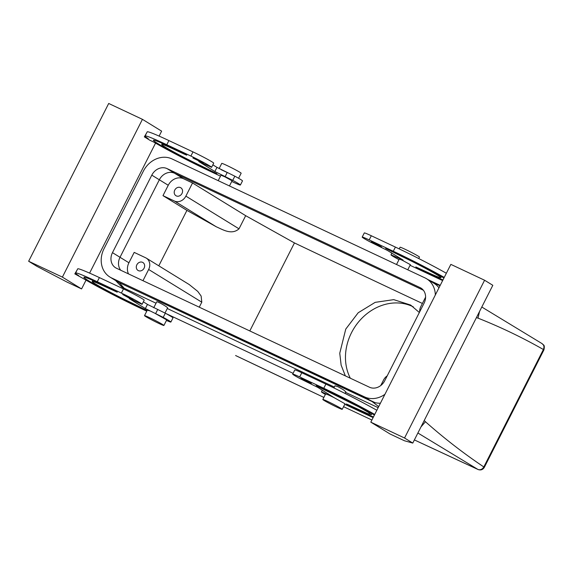 <?xml version="1.0" encoding="UTF-8"?>
<svg xmlns="http://www.w3.org/2000/svg" width="573" height="573" viewBox="0 0 573 573"><rect width="100%" height="100%" fill="white"/><g stroke="black" fill="none" stroke-linecap="round" stroke-linejoin="round"><path stroke-width="0.86" d="M174.206 192.249A4.663 3.99 -58.4 0 0 175.947 195.722A4.663 3.99 -58.4 0 0 180.244 195.457A4.663 3.99 -58.4 0 0 182.572 191.253A4.663 3.99 -58.4 0 0 180.832 187.779A4.663 3.99 -58.4 0 0 176.534 188.044A4.663 3.99 -58.4 0 0 174.206 192.249M192.535 182.98L185.867 196.124A9.326 7.972 121.6 0 1 174.428 201.03L162.983 195.651L168.247 185.265A12.434 10.636 121.6 0 1 183.503 178.726L192.535 182.98L245.681 215.684L294.45 242.931A1850.654 91.888 26.9 0 0 422.394 303.461M174.428 201.03L216.265 226.779C222.79 229.58 231.528 235.367 239.013 228.828L245.681 215.684M168.247 185.265L159.337 179.786L120.015 257.291A12.434 10.636 -58.4 0 0 120.71 270.234A12.434 10.636 121.6 0 1 120.015 257.291L159.337 179.786L151.795 175.145A12.434 10.636 -58.4 0 1 167.051 168.605L174.593 173.247L423.383 290.239L174.593 173.247A12.434 10.636 -58.4 0 0 159.337 179.786A12.434 10.636 121.6 0 1 174.593 173.247L183.503 178.726M142.964 280.698L148.651 269.482A9.326 7.972 121.6 0 0 146.308 258.137A9.326 7.972 121.6 0 0 145.635 257.778L134.189 252.392L128.925 262.771A12.434 10.636 121.6 0 0 128.488 273.894M158.8 265.829L186.927 210.384L162.983 195.651M216.265 226.779L186.927 210.384M146.308 258.137L189.233 284.559L197.778 291.421L201.13 296.04L201.796 302.186L199.261 307.178M249.799 330.943L294.45 242.931M419.68 311.848A9.326 7.972 121.6 0 1 420.804 306.605L425.596 297.158M434.055 283.356L435.186 284.101M125.838 290.053L119.091 282.568L117.2 281.522M119.091 282.568L375.057 402.626M419.343 312.514L410.662 305.058L393.744 299.643L375.179 302.351L358.197 312.751L345.755 329.095L339.76 353.233L341.136 365.137L345.347 375.874M136.288 266.989A4.663 3.99 121.6 0 1 138.616 262.785A4.663 3.99 121.6 0 1 142.913 262.52A4.663 3.99 121.6 0 1 144.654 265.987A4.663 3.99 121.6 0 1 142.326 270.191A4.663 3.99 121.6 0 1 138.029 270.456A4.663 3.99 121.6 0 1 136.288 266.989M440.028 285.719L433.174 282.811M378.689 406.629L372.142 401.566L119.12 282.582L111.577 277.941A23.307 19.933 -58.4 0 1 109.894 277.031A23.307 19.933 -58.4 0 1 104.042 248.682L143.357 171.177A23.307 19.933 -58.4 0 1 171.964 158.914L424.973 277.891A23.307 19.933 -58.4 0 1 426.656 278.8A23.307 19.933 -58.4 0 1 435.344 294.945M345.046 393.45L345.841 391.875L343.449 389.79L338.02 386.732L334.997 385.779L333.901 387.942M153.736 307.751L156.68 301.957C156.486 300.739 168.032 307.164 167.545 307.995L167.517 308.052M541.829 343.499C543.935 344.803 544.457 346.808 543.397 349.516L483.82 466.945L484.335 467.339L543.913 349.91L543.397 349.516C522.232 337.476 500.437 327.018 478.004 318.137L476.414 317.635M484.335 467.339C482.853 469.731 480.768 470.462 478.083 469.531L477.932 469.452C480.296 470.24 482.258 469.409 483.82 466.945C463.478 453.3 444.018 438.223 425.445 421.728L424.228 420.503M387.19 375.888A9.326 7.972 121.6 0 0 383.588 379.956L380.751 385.543M413.326 306.863A49.722 42.531 -58.4 0 0 351.536 332.655A49.722 42.531 -58.4 0 0 350.325 378.216M407.775 269.804L410.383 264.662L402.203 260.206L399.302 259.032L396.523 264.511M218.213 180.66L220.992 175.18L225.182 176.978L232.079 180.796L229.465 185.953M481.8 307.021L542.151 343.671C543.247 345.383 545.116 344.079 543.913 349.91M478.047 469.509L414.379 439.914A1859.979 92.346 26.9 0 0 477.932 469.452L417.889 433.002M398.98 259.662A15.535 0.774 26.9 0 1 390.987 254.813L403.084 260.063L387.448 250.444L369.864 241.77A15.535 0.774 26.9 0 1 362.193 237.1A15.535 0.774 26.9 0 1 369.198 239.908L393.293 251.239A48.168 2.392 26.9 0 1 444.247 277.404M442.643 280.562A48.168 2.392 26.9 0 1 435.795 277.396L411.7 266.065A15.535 0.774 26.9 0 1 410.067 265.292M391.853 253.151L391.015 254.792A15.535 0.774 26.9 0 1 391.015 254.792L391.832 253.144M443.925 278.034A38.849 1.927 26.9 0 0 397.404 253.775L385.665 248.396L401.515 256.303A29.524 1.468 26.9 0 1 428.067 269.747A29.524 1.468 26.9 0 1 440.873 277.676A29.524 1.468 26.9 0 1 427.565 272.333L415.826 266.961L422.043 270.334L422.287 269.854M442.965 279.932A38.849 1.927 26.9 0 1 431.684 274.868L422.043 270.334M371.232 241.863L374.699 243.11L381.597 246.942L371.232 241.863M240.388 185.029L242.501 180.875A15.535 0.774 -153.1 0 0 234.83 176.198L216.988 167.373L214.861 171.513L232.724 180.352A15.535 0.774 -153.1 0 1 240.388 185.029A15.535 0.774 -153.1 0 1 233.39 182.214L231.757 181.448M216.988 167.373L214.861 171.513L198.781 161.514L211.566 167.33A15.535 0.774 -153.1 0 0 211.602 167.309A15.535 0.774 -153.1 0 0 204.862 163.133A15.535 0.774 -153.1 0 0 190.888 156.057L166.793 144.725A48.168 2.392 -153.1 0 0 145.084 136.009A48.168 2.392 -153.1 0 0 148.264 138.702L144.339 136.854L149.818 140.227L153.75 142.075A48.168 2.392 -153.1 0 0 209.295 170.883L220.498 176.155M184.656 154.323L186.755 155.168L180.545 151.788L170.904 147.261A38.849 1.927 -153.1 0 0 153.399 140.227A38.849 1.927 -153.1 0 0 170.245 150.656A38.849 1.927 -153.1 0 0 205.177 168.355L216.916 173.726L201.066 165.819A29.524 1.468 -153.1 0 1 174.514 152.375A29.524 1.468 -153.1 0 1 161.715 144.446A29.524 1.468 -153.1 0 1 175.016 149.789L184.656 154.323L184.835 153.965M192.922 158.012L203.286 163.09L196.389 159.258L192.922 158.012M323.867 397.418L236.047 355.747A4.663 2.07 -64.5 0 1 236.047 355.747A4.663 2.07 -64.5 0 1 235.947 355.697L235.603 355.504M342.224 409.323A10.88 0.537 -153.1 0 0 337.619 406.465A10.88 0.537 -153.1 0 0 327.899 401.53A10.88 0.537 -153.1 0 0 322.821 399.481A10.88 0.537 -153.1 0 0 327.419 402.339A10.88 0.537 -153.1 0 0 337.139 407.267A10.88 0.537 -153.1 0 0 342.224 409.323L345.032 403.786L333.937 397.562L317.936 387.463L300.352 378.789A15.535 0.774 26.9 0 1 292.681 374.119L294.787 369.965A15.535 0.774 26.9 0 1 301.792 372.772L325.887 384.103A48.168 2.392 26.9 0 1 376.841 410.268M166.471 320.429A15.535 0.774 -153.1 0 0 170.876 322.047L172.982 317.893A15.535 0.774 -153.1 0 0 165.318 313.216L147.727 304.542L143.343 301.849M146.767 311.189L139.783 307.902A48.168 2.392 -153.1 0 1 84.231 279.094L74.827 273.873L77.19 269.84M99.387 277.59L97.274 281.744L121.376 293.075A15.535 0.774 -153.1 0 1 135.35 300.152A15.535 0.774 -153.1 0 1 142.083 304.327A15.535 0.774 -153.1 0 0 142.083 304.327L144.195 300.173A15.535 0.774 -153.1 0 0 137.456 296.005A15.535 0.774 -153.1 0 0 123.482 288.921L99.387 277.59A48.168 2.392 -153.1 0 0 77.677 268.88L75.572 273.027A48.168 2.392 -153.1 0 0 78.752 275.72L74.827 273.873M370.81 422.151L390.005 433.969L404.466 440.766L412.775 443.079L404.545 438.016L370.81 422.151L450.858 264.375L484.593 280.24L492.816 285.304L412.775 443.079M362.193 237.1L364.299 232.946A15.535 0.774 26.9 0 1 371.304 235.754L395.399 247.085A48.168 2.392 26.9 0 1 446.353 273.249M216.966 167.359L212.855 164.831M211.602 167.309L213.708 163.155A15.535 0.774 -153.1 0 0 206.968 158.986A15.535 0.774 -153.1 0 0 192.994 151.902L168.899 140.571A48.168 2.392 -153.1 0 0 147.189 131.862L145.084 136.009M144.339 136.854L146.702 132.821M62.385 277.117L81.581 288.928L67.12 282.131L36.88 266.316L28.65 261.252L62.385 277.117L142.433 119.334L161.622 131.145L159.115 136.102M155.548 143.128L89.596 273.12M86.036 280.147L81.581 288.928M323.874 397.411A1859.979 92.346 26.9 0 1 235.947 355.697L236.047 355.754M292.681 374.119A15.535 0.774 26.9 0 1 299.679 376.927L323.781 388.258A48.168 2.392 26.9 0 1 374.735 414.422M373.13 417.581A48.168 2.392 26.9 0 1 366.283 414.415L344.767 404.302M325.378 394.439A15.535 0.774 26.9 0 1 321.474 391.832A15.535 0.774 26.9 0 1 321.503 391.81L327.785 394.668L325.629 393.945L322.821 399.481M373.453 416.951A38.849 1.927 26.9 0 1 362.165 411.887L352.531 407.353C346.493 404.316 345.125 403.471 348.413 404.817L367.63 413.613L371.361 414.694L368.102 412.216L358.555 406.766L322.363 388.788C316.332 385.751 314.964 384.906 318.251 386.259L316.153 385.414M346.314 403.979L348.413 404.817M318.251 386.259L327.892 390.793A38.849 1.927 26.9 0 1 374.413 415.053M311.354 383.416L307.887 382.162L300.997 378.338L311.354 383.416M142.054 304.349L135.665 301.434C130.386 298.791 128.495 298.003 129.992 299.077L145.621 308.697L163.212 317.37L165.318 313.216M170.876 322.047A15.535 0.774 -153.1 0 0 163.212 317.37M97.274 281.744A48.168 2.392 -153.1 0 0 75.572 273.027M129.269 298.526L129.992 299.077M147.476 304.385L145.37 308.539L147.454 304.378M135.908 304.886L135.665 305.373A38.849 1.927 -153.1 0 1 100.733 287.675A38.849 1.927 -153.1 0 1 83.887 277.246A38.849 1.927 -153.1 0 1 101.392 284.28L117.243 292.187L105.504 286.808A29.524 1.468 -153.1 0 0 92.203 281.465A29.524 1.468 -153.1 0 0 105.002 289.394A29.524 1.468 -153.1 0 0 131.554 302.838L147.118 310.494M135.665 305.373L147.032 310.659M133.051 299.564L122.686 294.486L129.577 298.311L133.051 299.564M404.545 438.016L484.593 280.24M221.099 169.651L227.245 172.537M28.65 261.252L108.698 103.469L142.433 119.334M155.627 313.71L166.722 319.913L163.914 325.471A10.88 0.537 26.9 0 1 163.914 325.471A10.88 0.537 26.9 0 1 154.173 321.138A10.88 0.537 26.9 0 1 144.511 315.651A10.88 0.537 26.9 0 1 144.511 315.63A10.88 0.537 26.9 0 1 154.252 319.963A10.88 0.537 26.9 0 1 163.914 325.45M144.511 315.63L147.318 310.093L149.481 310.817M333.937 397.562A10.88 0.537 -153.1 0 0 327.785 394.668M418.72 258.538L419.457 257.076A10.88 0.537 -153.1 0 0 414.859 254.226A10.88 0.537 -153.1 0 0 405.14 249.291A10.88 0.537 -153.1 0 0 400.061 247.235L399.216 248.897M221.744 163.412A10.88 0.537 26.9 0 1 221.751 163.384A10.88 0.537 26.9 0 1 231.485 167.724A10.88 0.537 26.9 0 1 241.154 173.204A10.88 0.537 26.9 0 1 241.147 173.225A10.88 0.537 26.9 0 1 241.133 173.247M109.894 277.031L117.436 281.672A23.307 19.933 -58.4 0 0 119.12 282.582M151.795 175.145L112.473 252.65A12.434 10.636 -58.4 0 0 115.596 267.77A12.434 10.636 -58.4 0 0 116.491 268.25L369.499 387.233A12.434 10.636 -58.4 0 0 384.755 380.694L424.077 303.189A12.434 10.636 -58.4 0 0 420.954 288.069A12.434 10.636 -58.4 0 0 420.052 287.582L167.051 168.605M438.968 287.811A23.307 19.933 -58.4 0 0 434.198 283.442L426.656 278.8M111.577 277.941L364.586 396.917L372.128 401.558A23.307 19.933 -58.4 0 0 380.415 403.22M364.586 396.917A23.307 19.933 -58.4 0 0 384.934 394.317M185.867 196.124L239.013 228.828M112.473 252.65L128.925 262.771M148.651 269.482L201.796 302.186M429.37 280.476L440.121 285.533M156.035 303.217L124.176 288.24L120.165 285.347L115.596 280.534M167.287 308.51L334.346 387.069M345.598 392.362L378.159 407.675M478.004 318.137L479.515 311.519M293.082 373.317L165.576 313.359M425.445 421.728L420.954 426.949M371.891 420.016A1859.979 92.346 26.9 0 1 343.556 406.694L371.891 420.023M397.841 256.84L397.404 257.707M393.293 251.239L395.399 247.085M371.304 235.754L369.198 239.908M431.684 274.868L431.942 274.352M401.515 256.303L401.752 255.837M392.125 251.289L391.882 251.769M227.209 172.523L225.103 176.677M192.994 151.902L190.888 156.057M168.899 140.571L166.793 144.725M234.83 176.198L232.724 180.352M175.259 149.309L175.016 149.789M205.428 167.868L205.177 168.355M327.892 394.718L328.329 393.859M299.679 376.927L301.792 372.772M323.781 388.258L325.887 384.103M322.32 390.163L321.474 391.832L322.334 390.17M322.363 388.788L322.613 388.308M332.003 393.322L332.24 392.856M352.531 407.353L352.775 406.873M362.165 411.887L362.43 411.371M155.591 313.689L157.69 309.542M121.376 293.075L123.482 288.921M105.747 286.328L105.504 286.808M115.144 291.342L115.323 290.984M421.792 288.649L420.052 287.582M427.902 279.567L440.214 285.361M123.918 289.129L120.165 285.347M164.988 313.044L167.538 308.023M440.873 277.676L441.439 276.558M162.281 143.329L161.715 144.446M371.361 414.694L371.927 413.577M92.769 280.347L92.203 281.465M219.108 168.591L221.751 163.384M238.59 178.275L241.147 173.225"/></g></svg>
